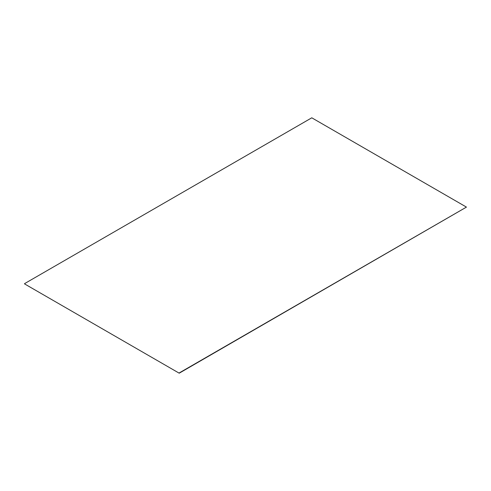<?xml version="1.0" encoding="UTF-8"?>
<svg xmlns="http://www.w3.org/2000/svg" width="491" height="491" viewBox="0 0 491 491"><rect width="100%" height="100%" fill="white"/><g stroke="black" fill="none" stroke-linecap="round" stroke-linejoin="round"><path stroke-width="0.74" d="M24.55 283.896L179.215 373.191L24.55 283.896M179.215 372.939L466.45 207.104L179.215 373.191M466.45 207.104L311.785 117.809L24.55 283.645"/></g></svg>
